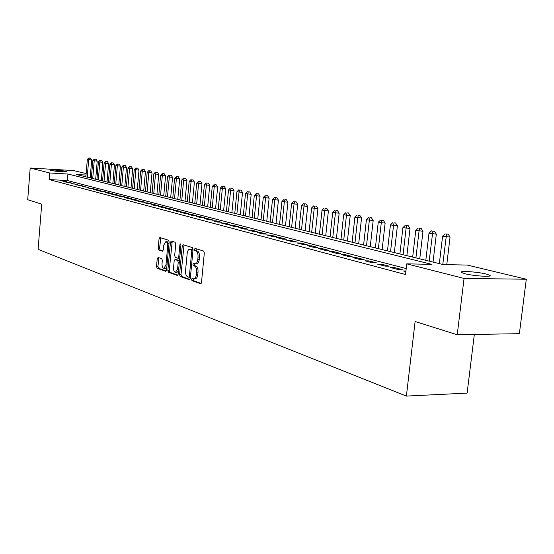 <?xml version="1.0" encoding="UTF-8"?>
<svg xmlns="http://www.w3.org/2000/svg" width="554" height="554" viewBox="0 0 554 554"><rect width="100%" height="100%" fill="white"/><g stroke="black" fill="none" stroke-linecap="round" stroke-linejoin="round"><path stroke-width="0.83" d="M191.546 279.348L191.996 280.67L200.534 283.71L201.504 282.367L204.329 252.956L203.664 251.066L195.063 248.407L194.392 249.369L194.849 250.671L195.95 251.017C197.48 251.821 198.173 253.822 198.027 257.021L197.792 259.459C197.411 262.243 196.511 263.718 195.084 263.863L193.554 263.42L192.965 264.376L193.415 265.691L194.516 266.058C196.04 266.889 196.732 268.905 196.587 272.097L196.358 274.528C195.977 277.284 195.084 278.738 193.678 278.877L192.127 278.399L191.546 279.348M193.152 278.745L193.436 280.684L201.164 283.426M196.04 248.711L196.289 250.706L197.397 251.052L195.95 251.017M194.593 263.752L194.863 265.719L195.964 266.086L194.516 266.058M66.099 171.345L66.757 171.588C67.789 172.28 54.05 171.311 50.975 170.466L50.352 170.23C49.403 169.545 62.962 170.507 66.099 171.345M486.267 274.05L489.826 275.283C493.261 277.263 473.788 276.051 464.931 273.724L461.544 272.52C458.345 270.567 477.326 271.758 486.267 274.05M158.091 257.451L157.232 258.739L156.526 266.46L157.101 268.247L165.778 271.322L166.553 270.013L169.143 242.008L168.548 240.221L159.822 237.541L159.046 238.871L158.195 248.234L158.769 250.006L162.523 251.225L163.298 249.902L163.735 245.221L165.833 241.648C167.149 242.056 167.758 243.663 167.668 246.475L165.965 264.881L163.894 268.392C162.564 267.97 161.948 266.349 162.045 263.524L162.329 260.477L161.74 258.69L158.091 257.451M86.015 175.05L76.327 174.496L443.221 264.583L467.285 265.068L526.3 279.23L519.375 333.667L457.23 334.755L415.112 321.514L406.387 396.089L38.094 249.321L41.716 204.135L27.7 199.724L30.193 168.021L73.537 170.563L86.14 173.589M457.23 334.755L464.058 278.433L406.761 263.849L431.774 264.355L67.913 174.018L49.666 172.973L30.193 168.021M406.221 268.565L67.373 180.542L49.133 179.558L405.528 274.514L406.761 263.849M49.133 179.558L49.666 172.973M179.565 274.611L180.182 276.467L189.364 279.728L190.306 278.406L193.055 249.452L192.411 247.59L183.069 244.716L182.238 246.087L179.565 274.611L180.992 274.632L181.608 276.481L189.974 279.451M177.315 275.442L168.444 272.284L167.848 270.47L170.445 242.417L171.248 241.066L175.133 242.257L175.743 244.065L174.676 255.546L175.286 257.368L177.931 258.226L178.741 256.883L179.863 244.854L180.438 243.905L180.936 245.193L178.222 274.14L177.571 275.449M405.937 270.982L403.43 270.941L405.867 271.578M390.238 267.471L398.104 269.535L402.218 269.611L394.337 267.54L390.238 267.471M377.426 264.099L385.072 266.107L389.15 266.183L381.491 264.175L377.426 264.099M364.968 260.816L372.399 262.776L376.45 262.859L369.006 260.906L364.968 260.816M352.856 257.631L360.086 259.535L364.103 259.618L356.859 257.721L352.856 257.631M341.077 254.528L348.106 256.384L352.095 256.474L345.045 254.625L341.077 254.528M329.609 251.516L336.451 253.317L340.412 253.413L333.55 251.613L329.609 251.516M318.453 248.58L325.115 250.332L329.041 250.429L322.359 248.684L318.453 248.58M307.581 245.72L314.07 247.423L317.968 247.527L311.466 245.824L307.581 245.72M296.992 242.929L303.315 244.591L307.179 244.702L300.843 243.047L296.992 242.929M286.674 240.214L292.837 241.835L296.674 241.953L290.497 240.332L286.674 240.214M276.619 237.569L282.623 239.148L286.432 239.266L280.407 237.687L276.619 237.569M266.806 234.986L272.665 236.53L276.446 236.648L270.574 235.111L266.806 234.986M257.243 232.472L262.956 233.975L266.703 234.1L260.976 232.597L257.243 232.472M247.908 230.014L253.476 231.482L257.201 231.607L251.613 230.145L247.908 230.014M238.795 227.618L244.231 229.044L247.929 229.176L242.472 227.749L238.795 227.618M229.896 225.277L235.208 226.669L238.878 226.808L233.546 225.409L229.896 225.277M221.212 222.985L226.399 224.356L230.035 224.488L224.834 223.124L221.212 222.985M212.722 220.755L217.791 222.085L221.399 222.223L216.316 220.894L212.722 220.755M204.433 218.574L209.384 219.876L212.965 220.014L207.999 218.712L204.433 218.574M196.324 216.441L201.164 217.715L204.724 217.854L199.869 216.579L196.324 216.441M188.402 214.356L193.131 215.603L196.663 215.741L191.913 214.502L188.402 214.356M180.652 212.314L185.278 213.532L188.782 213.678L184.143 212.459L180.652 212.314M173.077 210.319L177.599 211.51L181.082 211.663L176.539 210.472L173.077 210.319M165.66 208.366L170.085 209.537L173.541 209.682L169.095 208.519L165.66 208.366M158.402 206.462L162.738 207.598L166.165 207.75L161.816 206.614L158.402 206.462M151.297 204.592L155.542 205.707L158.943 205.859L154.684 204.745L151.297 204.592M144.345 202.764L148.5 203.851L151.879 204.011L147.71 202.916L144.345 202.764M137.537 200.97L141.602 202.037L144.954 202.196L140.875 201.123L137.537 200.97M130.862 199.211L134.851 200.264L138.181 200.416L134.179 199.371L130.862 199.211M124.331 197.494L128.237 198.519L131.54 198.678L127.621 197.653L124.331 197.494M117.926 195.811L121.755 196.815L125.031 196.975L121.194 195.964L117.926 195.811M111.652 194.156L115.405 195.147L118.66 195.306L114.893 194.316L111.652 194.156M105.502 192.536L109.18 193.505L112.414 193.665L108.722 192.695L105.502 192.536M99.471 190.95L103.072 191.899L106.285 192.058L102.663 191.109L99.471 190.95M93.55 189.392L97.088 190.327L100.274 190.486L96.728 189.558L93.55 189.392M87.754 187.868L91.216 188.782L94.388 188.942L87.754 187.868M82.061 186.373L88.605 187.425L82.061 186.373M76.473 184.898L82.934 185.943L76.473 184.898M70.995 183.457L77.373 184.482L70.995 183.457M65.614 182.044L71.909 183.055L65.614 182.044M66.549 181.65L60.331 180.652L66.549 181.65M406.387 396.089L467.126 393.105L474.328 334.457M526.3 279.23L464.058 278.433M90.447 174.621L91.611 174.905M91.576 175.369L90.392 175.299M67.373 180.542L67.913 174.018M394.337 267.54L394.219 268.517M381.491 264.175L381.381 265.137M369.006 260.906L368.895 261.855M356.859 257.721L356.755 258.656M345.045 254.625L344.948 255.546M333.55 251.613L333.453 252.527M322.359 248.684L322.269 249.584M311.466 245.824L311.369 246.71M300.843 243.047L300.753 243.919M290.497 240.332L290.407 241.198M280.407 237.687L280.324 238.545M270.574 235.111L270.484 235.956M260.976 232.597L260.892 233.428M251.613 230.145L251.53 230.963M242.472 227.749L242.389 228.56M233.546 225.409L233.469 226.212M224.834 223.124L224.751 223.92M216.316 220.894L216.24 221.683M207.999 218.712L207.923 219.495M199.869 216.579L199.793 217.355M191.913 214.502L191.843 215.257M184.143 212.459L184.073 213.214M176.539 210.472L176.47 211.213M169.095 208.519L169.025 209.253M161.816 206.614L161.747 207.341M154.684 204.745L154.621 205.465M147.71 202.916L147.641 203.63M140.875 201.123L140.806 201.829M134.179 199.371L134.116 200.07M127.621 197.653L127.558 198.346M121.194 195.964L121.132 196.649M114.893 194.316L114.837 194.994M108.722 192.695L108.66 193.374M102.663 191.109L102.608 191.781M96.728 189.558L96.673 190.216M90.904 188.028L90.849 188.685M85.191 186.532L85.136 187.183M79.582 185.064L79.527 185.708M74.084 183.623L74.028 184.26M68.682 182.204L68.627 182.834M63.378 180.819L63.329 181.442M193.789 278.877L195.126 278.891C196.532 278.752 197.425 277.305 197.806 274.549L196.358 274.528M195.964 266.086C197.487 266.917 198.18 268.925 198.034 272.118L197.806 274.549M195.174 263.863L196.532 263.891C197.958 263.739 198.865 262.271 199.246 259.487L197.792 259.459M197.397 251.052C198.928 251.855 199.62 253.85 199.475 257.049L199.246 259.487M184.046 245.007L180.992 274.632M188.706 277.18L189.364 276.252L191.774 250.872L191.324 249.577L189.856 249.162C188.443 249.314 187.55 250.782 187.176 253.552L185.548 270.802C185.41 273.939 186.082 275.934 187.571 276.778L188.706 277.18M188.893 277.187L190.424 277.159M193.014 249.826L191.324 249.577M189.856 249.162L192.764 249.612M177.903 275.165L169.856 272.305L168.444 272.284M172.225 241.357L169.261 270.49L169.856 272.305M178.056 258.212L179.731 258.081M173.568 267.43C173.471 270.31 174.108 271.966 175.486 272.395L177.619 268.835L178.236 262.25L177.619 260.415L174.974 259.549L174.178 260.886L173.568 267.43M175.563 272.395L176.906 272.416L178.52 270.989M179.468 260.899L177.619 260.415M176.269 259.591L179.046 260.442M163.963 268.392L165.3 268.413L166.823 267.09M168.956 244.092L167.239 241.689L165.833 241.648M160.798 237.825L159.587 248.275L160.168 250.041L162.966 250.955M158.943 257.742L157.918 266.488L158.492 268.268L166.242 271.024M446.766 264.653L450.056 237.084L442.591 236.198L439.336 263.628M442.778 264.473L446.538 234.065L448.138 234.127L446.538 234.065M442.591 236.198L445.153 233.774M448.138 234.127L450.056 237.084M433.034 262.084L436.33 234.134L428.99 233.262L425.818 260.311M429.163 261.135L432.854 231.157L434.44 231.212L432.854 231.157M428.99 233.262L431.504 230.866M434.44 231.212L436.33 234.134M419.773 258.829L422.993 231.26L415.77 230.409L412.675 257.084M415.929 257.88L419.046 231.115L419.551 228.324L421.13 228.387L419.551 228.324M415.77 230.409L418.242 228.047M421.13 228.387L422.993 231.26M406.878 255.664L410.015 228.47L402.917 227.632L399.898 253.947M403.063 254.722L406.103 228.317L406.615 225.568L408.187 225.63L406.615 225.568M402.917 227.632L405.341 225.298M408.187 225.63L410.015 228.47M394.337 252.582L397.405 225.755L390.418 224.931L387.468 250.893M390.542 251.648L393.513 225.596L394.039 222.895L395.598 222.957L394.039 222.895M390.418 224.931L392.8 222.632M395.598 222.957L397.405 225.755M382.135 249.584L385.127 223.11L378.25 222.299L375.377 247.922M378.368 248.663L381.263 222.95L381.803 220.284L383.347 220.353L381.803 220.284M378.25 222.299L380.598 220.028M383.347 220.353L385.127 223.11M370.252 246.668L373.174 220.54L366.409 219.744L363.597 245.034M366.513 245.747L369.345 220.374L369.892 217.75L371.422 217.819L369.892 217.75M366.409 219.744L368.715 217.5M371.422 217.819L373.174 220.54M358.687 243.829L361.54 218.034L354.879 217.251L352.129 242.216M354.969 242.915L357.732 217.867L358.293 215.284L359.809 215.347L358.293 215.284M354.879 217.251L357.143 215.042M359.809 215.347L361.54 218.034M347.413 241.059L350.211 215.596L343.646 214.827L340.959 239.473M343.729 240.152L346.43 215.43L346.991 212.874L348.501 212.944L346.991 212.874M343.646 214.827L345.876 212.639M348.501 212.944L350.211 215.596M336.437 238.365L339.166 213.221L332.705 212.466L330.073 236.8M332.774 237.465L335.412 213.048L335.98 210.534L337.483 210.603L335.98 210.534M332.705 212.466L334.9 210.305M337.483 210.603L339.166 213.221M325.731 235.734L328.397 210.901L322.033 210.16L319.464 234.197M322.096 234.841L324.679 210.728L325.253 208.249L326.742 208.318L325.253 208.249M322.033 210.16L324.194 208.027M326.742 208.318L328.397 210.901M315.295 233.172L317.906 208.643L311.632 207.916L309.118 231.655M311.68 232.285L314.208 208.47L314.79 206.026L316.272 206.095L314.79 206.026M311.632 207.916L313.758 205.804M316.272 206.095L317.906 208.643M305.115 230.672L307.671 206.441L301.487 205.721L299.022 229.176M301.521 229.792L304.001 206.261L304.589 203.851L306.057 203.92L304.589 203.851M301.487 205.721L303.578 203.637M306.057 203.92L307.671 206.441M295.178 228.234L297.678 204.287L291.584 203.581L289.174 226.759M291.619 227.362L294.036 204.114L294.631 201.732L296.085 201.801L294.631 201.732M291.584 203.581L293.648 201.524M296.085 201.801L297.678 204.287M285.483 225.852L287.935 202.189L281.924 201.497L279.562 224.398M281.944 224.986L284.32 202.016L284.915 199.662L286.363 199.738L284.915 199.662M281.924 201.497L283.96 199.461M286.363 199.738L287.935 202.189M276.017 223.532L278.42 200.146L272.492 199.461L270.179 222.099M272.506 222.666L274.826 199.966L275.428 197.646L276.868 197.716L275.428 197.646M272.492 199.461L274.493 197.446M276.868 197.716L278.42 200.146M266.779 221.261L269.126 198.145L263.282 197.473L261.017 219.848M263.288 220.402L265.56 197.965L266.169 195.673L267.596 195.749L266.169 195.673M263.282 197.473L265.255 195.479M267.596 195.749L269.126 198.145M257.748 219.045L260.055 196.192L254.286 195.527L252.063 217.646M254.286 218.193L256.509 196.005L257.125 193.748L258.538 193.824L257.125 193.748M254.286 195.527L256.232 193.554M258.538 193.824L260.055 196.192M248.926 216.877L251.184 194.281L245.491 193.63L243.317 215.499M245.484 216.032L247.673 194.101L248.282 191.864L249.688 191.94L248.282 191.864M245.491 193.63L247.409 191.677M249.688 191.94L251.184 194.281M240.304 214.758L242.52 192.418L236.897 191.774L234.771 213.401M236.89 213.92L239.03 192.231L239.647 190.029L241.038 190.105L239.647 190.029M236.897 191.774L238.795 189.842M241.038 190.105L242.52 192.418M231.877 212.688L234.044 190.597L228.504 189.96L226.413 211.351M228.483 211.857L230.582 190.41L231.205 188.228L232.59 188.305L231.205 188.228M228.504 189.96L230.367 188.048M232.59 188.305L234.044 190.597M223.629 210.665L225.762 188.81L220.291 188.187L218.234 209.343M220.263 209.841L222.327 188.623L222.943 186.469L224.322 186.546L222.943 186.469M220.291 188.187L222.133 186.296M224.322 186.546L225.762 188.81M215.568 208.685L217.66 187.065L212.258 186.449L210.243 207.376M212.224 207.868L214.246 186.878L214.869 184.752L216.233 184.828L214.869 184.752M212.258 186.449L214.073 184.586M216.233 184.828L217.66 187.065M207.681 206.753L209.737 185.361L204.398 184.752L202.425 205.458M204.364 205.936L206.344 185.174L206.974 183.069L208.325 183.145L206.974 183.069M204.398 184.752L206.192 182.903M208.325 183.145L209.737 185.361M199.966 204.855L201.981 183.693L196.705 183.09L194.766 203.581M196.663 204.045L198.616 183.506L199.239 181.428L200.59 181.504L199.239 181.428M196.705 183.09L198.477 181.262M200.59 181.504L201.981 183.693M192.411 202.999L194.392 182.058L189.177 181.463L187.273 201.739M189.136 202.196L191.047 181.871L191.677 179.815L193.014 179.891L191.677 179.815M189.177 181.463L190.929 179.655M193.014 179.891L194.392 182.058M185.015 201.185L186.954 180.459L181.809 179.877L179.939 199.939M181.76 200.382L183.637 180.272L184.267 178.236L185.597 178.319L184.267 178.236M181.809 179.877L183.54 178.083M185.597 178.319L186.954 180.459M177.772 199.405L179.683 178.894L174.593 178.319L172.758 198.173M174.538 198.609L176.387 178.7L177.017 176.691L178.333 176.774L177.017 176.691M174.593 178.319L176.304 176.539M178.333 176.774L179.683 178.894M170.68 197.66L172.557 177.356L167.53 176.788L165.722 196.448M167.467 196.878L169.282 177.169L169.912 175.182L171.221 175.258L169.912 175.182M167.53 176.788L169.212 175.036M171.221 175.258L172.557 177.356M163.728 195.957L165.57 175.853L160.605 175.293L158.832 194.752M160.542 195.174L162.322 175.666L162.959 173.7L164.254 173.776L162.959 173.7M160.605 175.293L162.267 173.554M164.254 173.776L165.57 175.853M156.921 194.288L158.735 174.385L153.825 173.831L152.08 193.097M153.756 193.505L155.508 174.191L156.138 172.252L157.433 172.329L156.138 172.252M153.825 173.831L155.466 172.107M157.433 172.329L158.735 174.385M150.245 192.647L152.025 172.938L147.177 172.391L145.46 191.469M147.101 191.871L148.825 172.751L149.455 170.826L150.736 170.909L149.455 170.826M147.177 172.391L148.797 170.687M150.736 170.909L152.025 172.938M143.708 191.04L145.46 171.525L140.661 170.985L138.971 189.877M140.584 190.271L142.274 171.338L142.911 169.434L144.178 169.51L142.911 169.434M140.661 170.985L142.26 169.295M144.178 169.51L145.46 171.525M137.295 189.468L139.012 170.14L134.269 169.607L132.614 188.318M134.193 188.706L135.855 169.946L136.492 168.07L137.752 168.146L136.492 168.07M134.269 169.607L135.855 167.931M137.752 168.146L139.012 170.14M131 187.924L132.697 168.783L128.002 168.25L126.374 186.781M127.919 187.162L129.56 168.589L130.19 166.726L131.45 166.802L130.19 166.726M128.002 168.25L129.567 166.595M131.45 166.802L132.697 168.783M124.837 186.407L126.499 167.447L121.859 166.927L120.253 185.278M121.769 185.652L123.383 167.253L124.02 165.411L125.266 165.494L124.02 165.411M121.859 166.927L123.41 165.279M125.266 165.494L126.499 167.447M118.785 184.918L120.419 166.138L115.828 165.625L114.249 183.81M115.738 184.17L117.323 165.944L117.96 164.123L119.2 164.199L117.96 164.123M115.828 165.625L117.358 163.998M119.2 164.199L120.419 166.138M112.843 183.464L114.456 164.857L109.914 164.344L108.362 182.363M109.824 182.723L111.382 164.663L112.019 162.855L113.245 162.938L112.019 162.855M109.914 164.344L111.43 162.731M113.245 162.938L114.456 164.857M107.019 182.031L108.605 163.596L104.11 163.091L102.58 180.943M104.013 181.297L105.551 163.402L106.188 161.616L107.407 161.692L106.188 161.616M104.11 163.091L105.606 161.491M107.407 161.692L108.605 163.596M101.299 180.625L102.864 162.357L98.411 161.865L96.908 179.551M98.314 179.898L99.824 162.17L100.461 160.397L101.673 160.473L100.461 160.397M98.411 161.865L99.893 160.279M101.673 160.473L102.864 162.357M95.683 179.247L97.22 161.145L92.823 160.653L91.334 178.18M92.719 178.52L94.208 160.951L94.845 159.199L96.05 159.282L94.845 159.199M92.823 160.653L94.284 159.081M96.05 159.282L97.22 161.145M90.17 177.896L91.687 159.954L87.331 159.469L85.87 176.837M87.227 177.169L88.688 159.76L89.326 158.028L90.524 158.105L89.326 158.028M87.331 159.469L88.778 157.911M90.524 158.105L91.687 159.954M193.436 280.684L191.996 280.67M196.289 250.706L194.849 250.671M194.863 265.719L193.415 265.691M198.034 272.118L196.587 272.097M199.475 257.049L198.027 257.021M183.672 246.121L182.238 246.087M181.608 276.481L180.182 276.467M190.507 276.266L189.364 276.252M192.917 250.9L191.774 250.872M191.615 249.252L190.181 249.217M169.261 270.49L167.848 270.47M171.858 242.458L170.445 242.417M179.842 256.904L178.741 256.883M180.943 244.889L179.863 244.854M178.72 268.849L177.619 268.835M179.337 262.271L178.236 262.25M176.497 259.597L175.078 259.57M167.024 264.895L165.965 264.881M168.728 246.502L167.668 246.475M160.168 250.041L158.769 250.006M159.587 248.275L158.195 248.234M160.445 238.912L159.046 238.871M158.492 268.268L157.101 268.247M157.918 266.488L156.526 266.46M158.624 258.766L157.232 258.739M489.826 275.283L489.743 275.961M190.23 277.215L188.789 277.201M179.351 258.254L177.931 258.226M176.394 259.577L174.974 259.549"/></g></svg>
